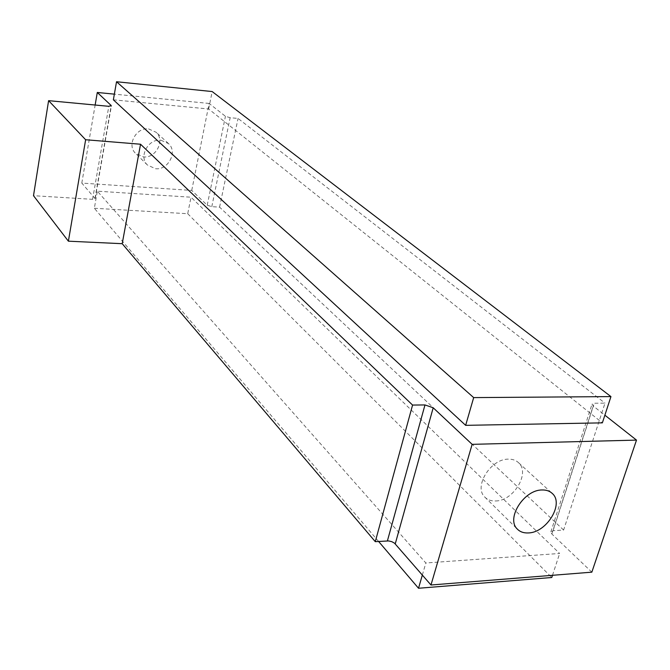 <?xml version="1.0" encoding="UTF-8"?>
<svg xmlns="http://www.w3.org/2000/svg" width="670" height="670" viewBox="0 0 670 670"><rect width="100%" height="100%" fill="white"/><g stroke="black" fill="none" stroke-linecap="round" stroke-linejoin="round"><path stroke-width="0.5" stroke-dasharray="3.35 2.51" d="M495.641 500.967C513.505 501.001 530.464 472.953 518.58 462.744C515.967 460.256 512.558 459.059 508.354 459.151C490.641 458.791 473.397 486.696 484.779 497.056C487.509 499.837 491.127 501.143 495.641 500.967M160.892 140.206L168.505 143.581C177.944 151.763 168.279 170.306 155.49 168.723L147.4 165.004C138.439 156.68 148.263 138.514 160.892 140.206M148.581 128.908L156.077 132.25C165.381 140.323 155.959 158.497 143.38 156.897L135.415 153.212C126.58 145.005 136.169 127.2 148.581 128.908M422.343 575.061L425.835 562.984L97.343 191.176L191.017 197.206L559.643 553.47L425.835 562.984M378.6 541.461L94.344 208.261L97.343 191.176M94.344 208.261L187.709 213.722L191.017 197.206M552.499 575.304L559.643 553.47M187.709 213.722L551.779 577.506M591.836 572.163L551.837 533.998L550.849 531.88L553.077 530.699L563.612 530.045L604.993 403.131L594.256 403.24L592.045 404.144L593.193 405.995L604.868 415.191M563.612 530.045L219.576 207.147L211.795 206.661L207.223 205.204L191.737 190.431L81.799 183.086L95.157 198.68L92.577 199.333L33.5 195.699M191.737 190.431L209.132 103.448L225.438 116.295L230.137 117.702L238.043 118.439L604.993 403.131M209.132 103.448L114.361 94.143M113.364 99.813L208.672 108.992L602.364 422.854M81.799 183.086L95.148 105.031M219.576 207.147L238.043 118.439M208.672 108.992L212.164 91.555M94.981 198.253L111.103 106.187M92.577 199.333L108.816 106.312M551.837 533.998L593.193 405.995M553.077 530.699L594.256 403.24M207.223 205.204L225.438 116.295M211.795 206.661L230.137 117.702M518.58 462.744L551.762 492.994M168.505 143.581L156.077 132.25M95.157 198.68L111.404 105.894M550.849 531.88L592.045 404.144M147.4 165.004L135.415 153.212M484.779 497.056L517.315 529.074"/><path stroke-width="1" d="M528.362 532.935C546.611 532.709 564.333 503.815 552.34 493.522C549.71 491.018 546.243 489.837 541.946 489.979C523.84 489.845 505.817 518.647 517.315 529.074C520.062 531.888 523.747 533.169 528.362 532.935M552.499 575.304L551.779 577.506L418.524 588.26L422.343 575.061M418.524 588.26L378.6 541.461M636.5 440.106L591.836 572.163L430.978 585.002L394.488 543.152L391.766 541.653L388.583 540.933L375.284 541.662L412.569 405.065L424.981 404.94L433.197 407.779L472.141 444.344L636.5 440.106L604.868 415.191M114.361 94.143L97.292 92.468L111.212 105.533L108.816 106.312L48.6 100.659L33.5 195.699L68.39 241.183L122.208 243.696L375.284 541.662M68.39 241.183L85.634 139.745L48.6 100.659M85.634 139.745L140.549 144.234L412.569 405.065M610.948 396.598L602.364 422.854L465.65 425.341L113.364 99.813L116.53 81.74L212.164 91.555L610.948 396.598L473.673 397.603L116.53 81.74M430.978 585.002L472.141 444.344M122.208 243.696L140.549 144.234M95.148 105.031L97.292 92.468M465.65 425.341L473.673 397.603M395.241 543.864L433.197 407.779M387.394 540.916L424.981 404.94M111.103 106.187L111.212 105.533M551.762 492.994L552.34 493.522"/></g></svg>
